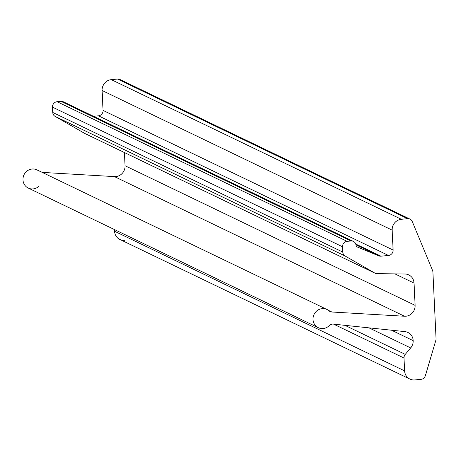 <?xml version="1.0" encoding="UTF-8"?>
<svg xmlns="http://www.w3.org/2000/svg" width="459" height="459" viewBox="0 0 459 459"><rect width="100%" height="100%" fill="white"/><g stroke="black" fill="none" stroke-linecap="round" stroke-linejoin="round"><path stroke-width="0.69" d="M353.413 241.417L63.365 101.783A5.043 4.779 115.7 0 0 60.944 101.353L350.986 240.986A5.043 4.779 -64.3 0 1 356.046 245.513L356.098 246.506L378.778 255.847L355.977 244.871L378.778 255.847A5.043 4.779 115.7 0 0 380.959 256.174L355.754 244.039L380.959 256.174L388.509 255.468L98.461 115.829A5.043 4.779 115.7 0 0 103.051 110.401L102.11 90.503A10.087 9.559 -64.3 0 1 111.296 79.648L117.567 79.063A5.043 4.779 -64.3 0 1 121.836 81.117M93.504 116.293L98.461 115.829L93.504 116.293M124.687 240.304A10.087 9.559 -64.3 0 1 114.566 231.256L114.486 229.575L114.566 231.256A10.087 9.559 115.7 0 0 119.839 239.443L409.887 379.077A10.087 9.559 -64.3 0 1 404.614 370.889L114.566 231.256L404.614 370.889L404.006 358.026L333.653 324.157L404.006 358.026A5.043 4.779 -64.3 0 1 405.257 354.377L344.933 325.339L405.257 354.377L410.69 347.945L368.944 327.846L410.69 347.945A10.087 9.559 115.7 0 0 413.186 340.647L391.504 330.205L413.186 340.647A10.087 9.559 -64.3 0 1 410.69 347.945L405.257 354.377A5.043 4.779 115.7 0 0 404.006 358.026L404.614 370.889A10.087 9.559 115.7 0 0 414.735 379.937A10.087 9.559 -64.3 0 1 409.887 379.077M39.222 185.958A10.087 9.559 -64.3 0 1 25.761 186.297A10.087 9.559 -64.3 0 1 25.601 172.395A10.087 9.559 -64.3 0 1 39.055 171.241M42.228 172.395L114.452 176.606A10.087 9.559 115.7 0 0 125.049 165.728L124.423 152.549L125.049 165.728A10.087 9.559 -64.3 0 1 114.452 176.606L42.228 172.395M85.317 133.707A5.043 4.779 -64.3 0 1 84.72 133.42L55.086 116.379A5.043 4.779 -64.3 0 1 52.739 112.438L52.492 107.142A5.043 4.779 -64.3 0 1 57.082 101.714L60.944 101.353A5.043 4.779 -64.3 0 1 65.212 103.407M410.036 219.127A5.043 4.779 -64.3 0 1 412.302 221.548A5.043 4.779 115.7 0 0 407.615 218.696A5.043 4.779 -64.3 0 1 410.036 219.127L119.988 79.493A5.043 4.779 115.7 0 0 117.567 79.063L407.615 218.696L401.344 219.282L407.615 218.696L117.567 79.063L111.296 79.648L401.344 219.282A10.087 9.559 115.7 0 0 392.158 230.137A10.087 9.559 -64.3 0 1 401.344 219.282L111.296 79.648A10.087 9.559 115.7 0 0 102.11 90.503L392.158 230.137L393.099 250.04L392.158 230.137L102.11 90.503L103.051 110.401L393.099 250.04A5.043 4.779 -64.3 0 1 388.509 255.468A5.043 4.779 115.7 0 0 393.099 250.04L103.051 110.401A5.043 4.779 -64.3 0 1 98.461 115.829L388.509 255.468L380.959 256.174A5.043 4.779 -64.3 0 1 378.778 255.847L356.098 246.506L356.046 245.513A5.043 4.779 115.7 0 0 350.986 240.986L347.13 241.348L350.986 240.986L60.944 101.353L57.082 101.714L347.13 241.348L57.082 101.714A5.043 4.779 115.7 0 0 52.492 107.142L52.739 112.438A5.043 4.779 115.7 0 0 55.086 116.379L84.72 133.42A5.043 4.779 115.7 0 0 85.013 133.575L375.06 273.208A5.043 4.779 -64.3 0 1 374.768 273.053L84.72 133.42L374.768 273.053L345.134 256.013L55.086 116.379L345.134 256.013A5.043 4.779 -64.3 0 1 342.787 252.071L52.739 112.438L342.787 252.071L342.534 246.776L52.492 107.142L342.534 246.776A5.043 4.779 -64.3 0 1 347.13 241.348A5.043 4.779 115.7 0 0 342.534 246.776L342.787 252.071A5.043 4.779 115.7 0 0 345.134 256.013L374.768 273.053A5.043 4.779 115.7 0 0 376.988 273.662A5.043 4.779 -64.3 0 1 375.06 273.208M412.302 221.548L432.544 270.454A5.043 4.779 -64.3 0 1 432.912 272.13L436.05 338.616A5.043 4.779 -64.3 0 1 435.838 340.349L425.384 375.651A5.043 4.779 -64.3 0 1 421.006 379.352L414.735 379.937L421.006 379.352A5.043 4.779 115.7 0 0 425.384 375.651L435.838 340.349A5.043 4.779 115.7 0 0 436.05 338.616L432.912 272.13A5.043 4.779 115.7 0 0 432.544 270.454L412.302 221.548M404.907 331.61L333.263 324.117A5.043 4.779 115.7 0 0 329.269 325.592A10.087 9.559 -64.3 0 1 318.282 327.686A10.087 9.559 -64.3 0 1 314.042 314.449A10.087 9.559 -64.3 0 1 327.037 309.509A10.087 9.559 -64.3 0 1 329.103 310.881A5.043 4.779 115.7 0 0 331.851 312.005L328.506 310.399L331.851 312.005L404.499 316.24L114.452 176.606L404.499 316.24A10.087 9.559 115.7 0 0 415.097 305.361L125.049 165.728L415.097 305.361L414.041 283.083L394.918 273.88L414.041 283.083A10.087 9.559 115.7 0 0 408.768 274.901A10.087 9.559 115.7 0 0 404.913 274L376.988 273.662L404.913 274A10.087 9.559 -64.3 0 1 414.041 283.083L415.097 305.361A10.087 9.559 -64.3 0 1 404.499 316.24L331.851 312.005A5.043 4.779 -64.3 0 1 329.103 310.881A10.087 9.559 115.7 0 0 315.649 312.034A10.087 9.559 115.7 0 0 315.809 325.936A10.087 9.559 115.7 0 0 329.269 325.592A5.043 4.779 -64.3 0 1 333.263 324.117L404.907 331.61A10.087 9.559 -64.3 0 1 413.186 340.647A10.087 9.559 115.7 0 0 407.913 332.459A10.087 9.559 115.7 0 0 404.907 331.61M327.037 309.509L36.99 169.87A10.087 9.559 115.7 0 0 23.994 174.816A10.087 9.559 115.7 0 0 28.234 188.052L318.282 327.686"/></g></svg>
